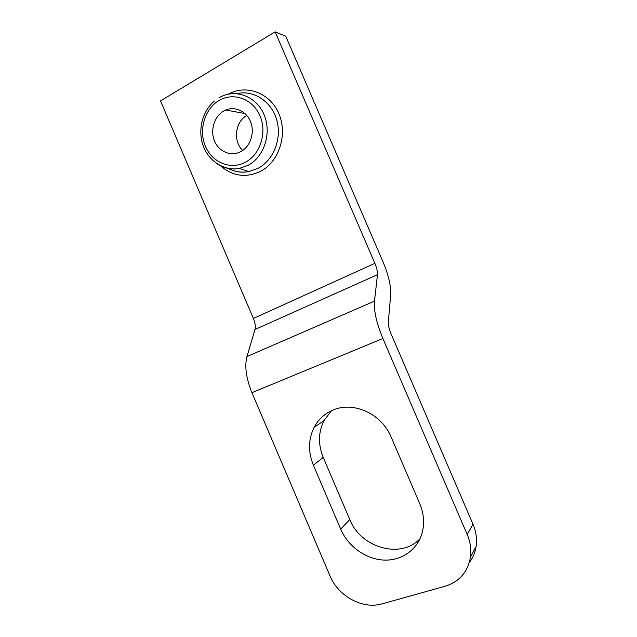 <?xml version="1.0" encoding="UTF-8"?>
<svg xmlns="http://www.w3.org/2000/svg" width="637" height="637" viewBox="0 0 637 637"><rect width="100%" height="100%" fill="white"/><g stroke="black" fill="none" stroke-linecap="round" stroke-linejoin="round"><path stroke-width="0.96" d="M313.388 465.193C308.037 451.936 308.268 439.339 314.081 427.403C318.468 419.146 324.997 413.278 333.677 409.782C353.965 401.278 381.802 414.066 391.142 437.038L419.695 503.548C423.637 512.976 424.568 522.308 422.482 531.537C418.334 549.142 402.035 560.894 383.952 560.074C365.845 559.286 348.033 546.379 340.691 529.14L313.388 465.193L323.23 457.398C318.022 444.515 318.269 432.26 323.962 420.627L331.511 410.698M223.635 111.085L225.817 110.01C235.356 105.957 246.861 111.531 250.779 122.28C254.816 132.982 250.341 146.351 241.168 151.423L240.969 151.534C231.39 156.861 219.128 151.972 214.621 141.231C209.971 130.569 214.104 116.491 223.635 111.085M476.11 546.387L470.432 557.383C467.662 572.201 459.189 581.844 444.992 586.303L382.096 603.852C362.684 609.673 338.215 596.208 329.99 575.864L251.933 392.679C246.137 378.274 244.473 366.235 246.965 356.553L254.991 329.488C255.732 326.542 255.198 322.871 253.391 318.46L160.5 100.909L275.144 31.85L285.758 36.229L382.773 261.321C388.506 274.929 391.142 286.109 390.688 294.859L388.339 321.836C388.156 325.053 389.096 329.138 391.158 334.083L472.98 524.195C476.102 531.577 477.145 538.974 476.11 546.387C475.178 552.51 472.901 557.932 469.27 562.654M470.432 557.383C471.491 549.763 470.417 542.143 467.2 534.523L382.885 338.51C376.515 323.134 373.72 310.673 374.492 301.142L377.478 274.69C377.701 271.808 376.825 268.026 374.867 263.344L275.144 31.85M420.03 538.703C400.792 559.501 360.653 547.732 349.761 519.505L323.23 457.398M242.705 150.467C232.879 141.342 235.085 121.755 246.806 115.448M228.102 168.343C234.679 171.807 241.59 172.89 248.852 171.584L258.065 168.319C273.552 160.198 282.103 138.627 276.761 120.043C271.569 101.394 253.558 89.674 236.821 93.607M227.624 94.594C245.587 83.829 269.921 92.5 278.815 113.561C287.98 134.471 279.062 161.774 260.541 171.345C246.001 178.169 232.624 176.298 220.394 165.724M219.144 97.716C234.886 88.272 256.162 95.94 263.965 114.437C272.007 132.807 264.299 156.813 248.104 165.302L239.385 168.431C231.319 169.856 223.81 168.256 216.859 163.637M219.088 100.463C204.596 108.816 198.418 130.211 205.456 146.383C212.288 162.674 230.873 170.214 245.532 162.18C260.302 154.401 267.285 132.496 259.96 115.759C252.849 98.894 233.468 91.871 219.088 100.463M251.933 392.679L382.885 338.51M253.391 318.46L374.867 263.344M246.965 356.553L374.492 301.142M254.991 329.488L377.478 274.69M467.2 534.523L472.98 524.195M349.761 519.505L340.691 529.14M323.962 420.627L314.081 427.403M244.998 113.569L225.817 110.01M228.189 168.415C234.774 171.886 241.662 172.945 248.852 171.584L239.385 168.431C224.391 171.202 209 161.527 203.283 146.008C197.502 130.521 202.16 111.26 214.406 101.076"/></g></svg>
